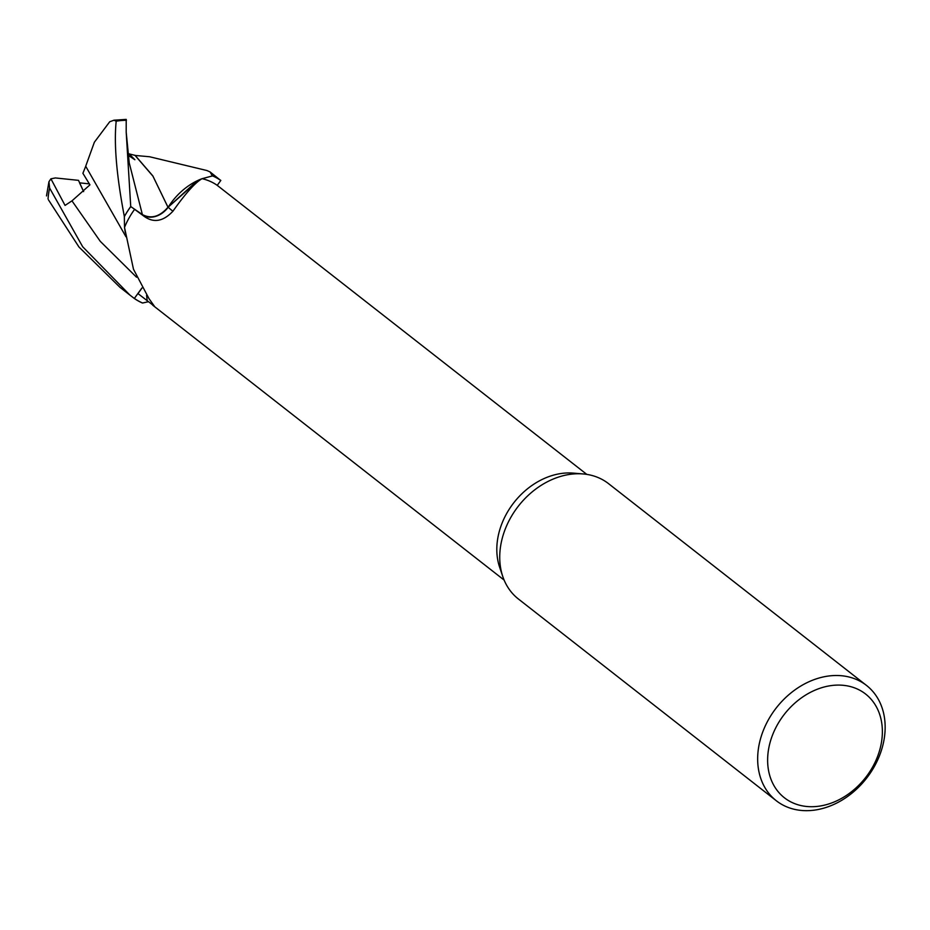 <?xml version="1.0" encoding="UTF-8"?>
<svg xmlns="http://www.w3.org/2000/svg" width="930" height="930" viewBox="0 0 930 930"><rect width="100%" height="100%" fill="white"/><g stroke="black" fill="none" stroke-linecap="round" stroke-linejoin="round"><path stroke-width="1.4" d="M134.327 298.472A73.191 57.207 -52 0 0 142.476 303.017L142.592 303.006A73.133 57.16 -52 0 1 134.362 298.425L141.883 288.009L134.327 298.472L129.956 295.136L82.677 246.741L49.616 188.069L48.941 181.734L50.918 178.816L65.053 205.414L71.97 200.857L89.943 184.849L82.898 173.306L85.723 166.296M776.306 800.742L518.37 598.978A73.191 57.207 -52 0 1 502.793 576.565L499.619 567.184A67.1 52.44 -52 0 1 499.933 529.228A67.1 52.44 -52 0 1 573.206 473.114L583.075 473.94A73.191 57.207 -52 0 1 608.569 483.67L866.504 685.433A73.191 57.207 -52 0 1 881.745 749.266A73.191 57.207 -52 0 1 776.306 800.742A73.191 57.207 -52 0 1 761.066 736.92A73.191 57.207 -52 0 1 866.504 685.433M125.306 232.547L124.748 229.094A58.23 45.512 -52 0 1 124.515 227.443L133.478 269.223L148.986 298.623L154.415 306.249L137.966 293.578L141.953 288.137M502.793 576.565A73.191 57.207 -52 0 1 503.142 535.157A73.191 57.207 -52 0 1 583.075 473.94M83.642 191.603L79.55 182.85L89.327 183.861M879.303 751.463A65.879 51.487 -52 0 1 806.484 806.461A65.879 51.487 -52 0 1 770.691 740.35A65.879 51.487 -52 0 1 843.51 685.34A65.879 51.487 -52 0 1 879.303 751.463M168.202 207.204A21.041 16.449 -52 0 1 142.302 214.737L134.606 209.343L144.324 216.469C153.81 223.177 163.366 221.41 172.968 211.168A1074.022 46.965 -117.5 0 1 168.202 207.204A58.23 45.512 -52 0 1 197.241 180.757A58.23 45.512 -52 0 1 202.054 178.688C195.254 182.524 185.558 193.347 172.968 211.168M202.054 178.688A67.1 52.44 -52 0 1 202.101 178.7A67.1 52.44 -52 0 1 217.178 185.314L586.807 474.393M124.515 227.443A67.1 52.44 -52 0 1 124.527 227.397L124.341 216.655A73.133 57.16 -52 0 1 130.77 206.588L142.371 214.574C151.183 219.201 159.751 216.725 168.063 207.146C159.751 216.725 151.183 219.201 142.371 214.574L130.735 206.565L126.201 132.188L126.213 119.4L113.983 120.203L116.192 121.214C113.844 144.034 116.564 175.805 124.353 216.539L124.527 227.397A67.1 52.44 -52 0 1 134.606 209.343M127.805 155.031L134.873 159.739L129.177 153.892L135.001 155.356L152.939 176.165L168.016 207.309L197.241 180.757M124.527 227.397L124.341 216.655A73.133 57.16 -52 0 1 130.77 206.588L142.383 214.609C151.323 219.294 159.948 216.737 168.272 206.948M212.342 175.933L202.101 178.7L212.563 175.898A73.133 57.16 -52 0 1 220.782 180.478L210.11 171.969L212.342 175.933M217.236 185.361L220.782 180.478A73.133 57.16 -52 0 0 212.563 175.898L202.089 178.688M141.906 288.044L134.362 298.425A73.133 57.16 -52 0 0 142.592 303.006L148.358 301.739M168.005 207.32L198.764 180.048L168.005 207.32M50.918 178.816L55.382 177.944L78.504 180.35L83.642 191.615M134.943 155.426L149.637 156.763L207.018 170.562L210.11 171.969M135.059 155.31L152.834 175.898L167.97 207.192M48.5 199.915L78.969 247.02L119.912 287.277L129.956 295.136M125.98 236.778L85.7 166.238L94.36 142.244L109.717 121.76L113.983 120.203M129.177 153.892L127.991 155.252M124.353 216.539A73.191 57.207 -52 0 1 130.735 206.565M212.668 175.886A73.191 57.207 -52 0 1 220.817 180.42M142.302 214.737A1067.349 46.674 -117.5 0 0 144.324 216.469M146.58 295.368A1067.349 792.221 159.5 0 1 147.231 300.843M126.201 132.188L129.224 162.831L142.383 214.609M71.97 200.857L100.277 241.347L136.524 277.198M48.046 198.997A73.191 57.207 -52 0 1 49.616 188.069M116.192 121.214A73.191 57.207 -52 0 1 126.422 120.296M152.741 305.214L504.13 580.088M46.5 195.928L48.941 181.734"/></g></svg>
